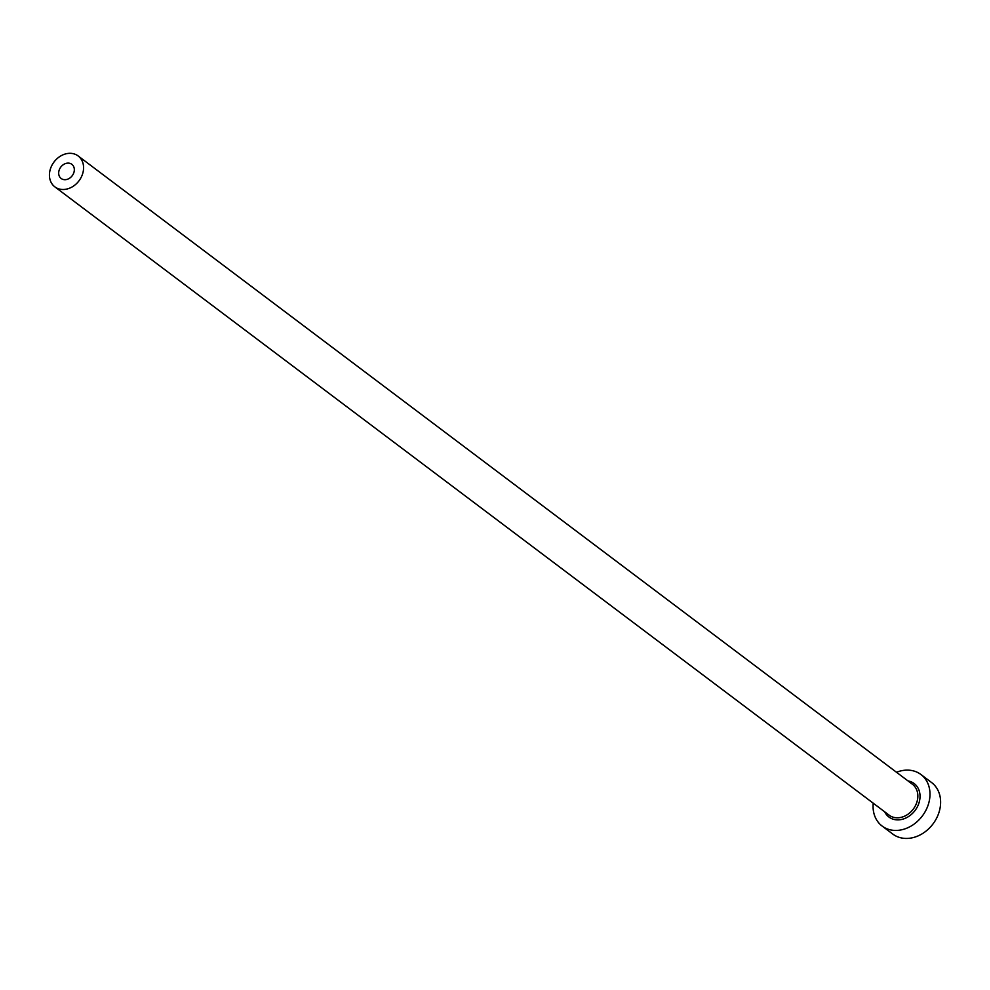<?xml version="1.0" encoding="UTF-8"?>
<svg xmlns="http://www.w3.org/2000/svg" width="990" height="990" viewBox="0 0 990 990"><rect width="100%" height="100%" fill="white"/><g stroke="black" fill="none" stroke-linecap="round" stroke-linejoin="round"><path stroke-width="1.49" d="M58.707 172.322A8.873 7.165 -53 0 0 61.17 178.497A8.873 7.165 -53 0 0 69.288 178.398A8.873 7.165 -53 0 0 74.299 170.49A8.873 7.165 -53 0 0 71.837 164.315A8.873 7.165 -53 0 0 63.719 164.414A8.873 7.165 -53 0 0 58.707 172.322M83.507 169.401A19.355 15.642 -53 0 0 78.148 155.95A19.355 15.642 -53 0 0 60.427 156.148A19.355 15.642 -53 0 0 49.5 173.411A19.355 15.642 -53 0 0 54.858 186.863A19.355 15.642 -53 0 0 72.592 186.665A19.355 15.642 -53 0 0 83.507 169.401M873.23 803.199A32.262 26.062 -53 0 0 873.192 803.633A32.262 26.062 -53 0 0 882.127 826.056A32.262 26.062 -53 0 0 911.666 825.71A32.262 26.062 -53 0 0 929.87 796.938A32.262 26.062 -53 0 0 920.935 774.514A32.262 26.062 -53 0 0 896.519 772.274M882.127 826.056L892.757 834.05A32.262 26.062 -53 0 0 922.296 833.716A32.262 26.062 -53 0 0 940.5 804.932A32.262 26.062 -53 0 0 931.565 782.521L920.935 774.514M907.966 780.9A20.963 16.941 127 0 1 919.957 798.101A20.963 16.941 127 0 1 904.6 818.557A20.963 16.941 127 0 1 884.689 811.825M54.858 186.863L889.131 815.166A19.355 15.642 -53 0 0 906.852 814.968A19.355 15.642 -53 0 0 917.779 797.705A19.355 15.642 -53 0 0 912.421 784.253L78.148 155.95"/></g></svg>
